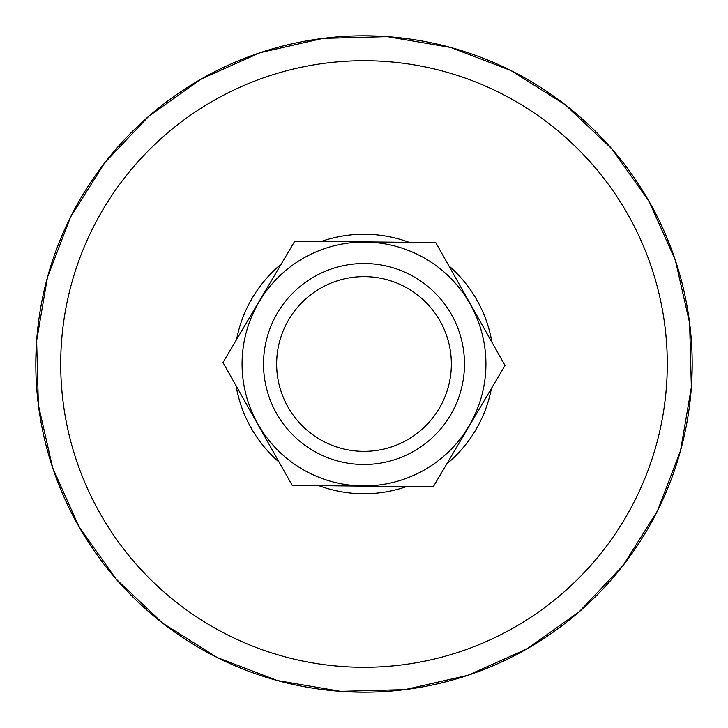 <?xml version="1.0" encoding="UTF-8"?>
<svg xmlns="http://www.w3.org/2000/svg" width="728" height="728" viewBox="0 0 728 728"><rect width="100%" height="100%" fill="white"/><g stroke="black" fill="none" stroke-linecap="round" stroke-linejoin="round"><path stroke-width="1.09" d="M279.133 462.144A129.748 129.748 0 0 1 236.09 385.749M236.573 339.576A129.748 129.748 0 0 1 281.208 264.1M321.439 241.432A129.748 129.748 0 0 1 409.127 242.351M448.867 265.856A129.748 129.748 0 0 1 491.91 342.251M491.427 388.424A129.748 129.748 0 0 1 446.792 463.9M406.561 486.568A129.748 129.748 0 0 1 318.873 485.649M52.653 467.767A328.191 328.191 0 0 1 429.811 42.479A328.191 328.191 0 0 1 609.545 581.754A328.191 328.191 0 0 1 52.653 467.767M440.103 321.121A87.351 87.351 0 0 1 406.879 440.103A87.351 87.351 0 0 1 287.897 406.879A87.351 87.351 0 0 1 321.121 287.897A87.351 87.351 0 0 1 440.103 321.121M451.542 314.678A100.482 100.482 0 0 0 277.514 312.849A100.482 100.482 0 0 0 362.944 464.473A100.482 100.482 0 0 0 451.542 314.678M423.851 470.224A121.931 121.931 0 0 0 426.071 259.05A121.931 121.931 0 0 0 242.078 362.717A121.931 121.931 0 0 0 423.851 470.224M505.005 365.483L433.215 486.85L292.219 485.367L222.996 362.517L294.785 241.15L435.781 242.633L505.005 365.483M76.267 459.896A303.294 303.294 0 0 1 268.104 76.267A303.294 303.294 0 0 1 651.733 268.104A303.294 303.294 0 0 1 459.896 651.733A303.294 303.294 0 0 1 76.267 459.896M467.767 675.347L405.032 689.616L340.722 691.363L277.304 680.534L217.217 657.539L162.772 623.259L116.061 579.015L78.879 526.517L52.644 467.767L38.384 405.032L36.637 340.722L47.466 277.304L70.47 217.217L104.741 162.772L148.985 116.061L201.483 78.879L260.233 52.644L322.968 38.384L387.278 36.637L450.696 47.475L510.783 70.47L565.228 104.741L611.939 148.985L649.13 201.483L675.356 260.233L689.616 322.968L691.363 387.278L680.525 450.696L657.53 510.783L623.259 565.228L579.015 611.939L526.517 649.121L467.767 675.347"/></g></svg>
